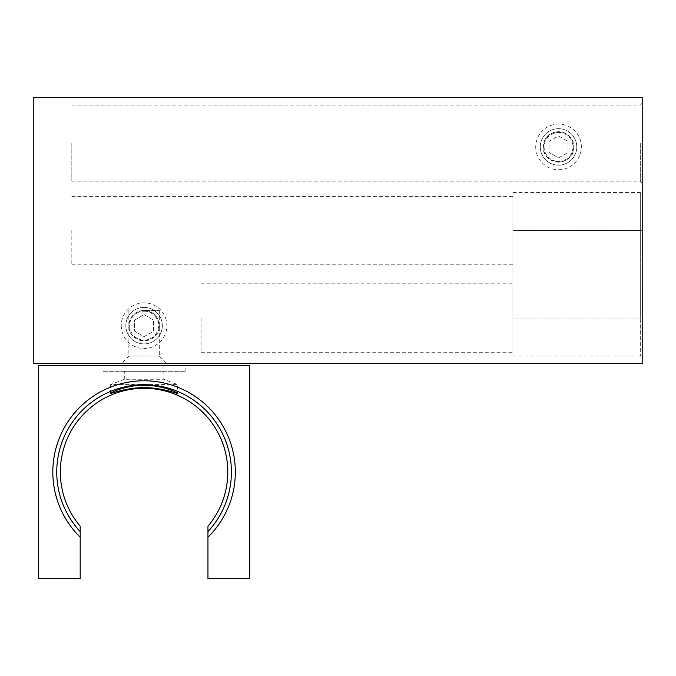 <?xml version="1.0" encoding="UTF-8"?>
<svg xmlns="http://www.w3.org/2000/svg" width="676" height="676" viewBox="0 0 676 676"><rect width="100%" height="100%" fill="white"/><g stroke="black" fill="none" stroke-linecap="round" stroke-linejoin="round"><path stroke-width="0.51" stroke-dasharray="3.38 2.54" d="M642.2 143.126L642.2 103.191L642.2 143.126M640.299 143.126L640.299 181.151L640.299 143.126M159.282 310.436L159.282 325.646C158.319 316.469 153.249 311.399 144.072 310.436L159.282 310.436L144.072 310.436C134.896 311.399 129.826 316.469 128.862 325.646C128.001 332.829 133.071 337.899 144.072 340.856C155.074 337.899 160.144 332.829 159.282 325.646A15.21 15.21 0 0 1 144.072 340.856A15.21 15.21 0 0 1 128.862 325.646L128.862 356.066L144.072 356.066L128.862 356.066L121.257 363.671L144.072 363.671L121.257 363.671M121.257 325.646A22.815 22.815 0 0 0 144.072 348.461A22.815 22.815 0 0 0 166.887 325.646A22.815 22.815 0 0 0 144.072 302.831A22.815 22.815 0 0 0 121.257 325.646M535.73 146.929A22.815 22.815 0 0 0 558.545 169.744A22.815 22.815 0 0 0 581.36 146.929A22.815 22.815 0 0 0 558.545 124.114A22.815 22.815 0 0 0 535.73 146.929M573.755 146.929A15.21 15.21 0 0 1 558.545 162.139A15.21 15.21 0 0 1 543.335 146.929L543.817 143.126C546.74 128.237 570.35 128.254 573.273 143.126L573.755 146.929C574.803 166.541 542.296 166.516 543.335 146.929A15.21 15.21 0 0 1 558.545 131.719A15.21 15.21 0 0 1 573.755 146.929M128.862 310.436L128.862 325.646A15.21 15.21 0 0 1 144.072 310.436A15.21 15.21 0 0 1 159.282 325.646L159.282 356.066L144.072 356.066L159.282 356.066L166.887 363.671L144.072 363.671L166.887 363.671M512.915 318.041L512.915 192.559L512.915 356.066L512.915 283.819L512.915 318.041L640.299 318.041L640.299 192.559L640.299 356.066L640.299 318.041L642.2 318.041L642.2 357.967L642.2 230.584L642.2 318.041L512.915 318.041M201.11 318.041L201.11 352.264L201.11 318.041M71.825 230.584L71.825 264.806L71.825 230.584M71.825 143.126L71.825 181.151L71.825 143.126M642.2 230.584L642.2 190.649L642.2 230.584L640.299 230.584L642.2 230.584M642.2 363.671L642.2 97.496L33.8 97.496L33.8 363.671L642.2 363.671M512.915 230.584L512.915 196.361L512.915 230.584L640.299 230.584L512.915 230.584M207.954 526.182L207.954 531.513A87.28 87.28 0 0 0 144.072 384.754A87.28 87.28 0 0 0 80.191 531.513L80.191 578.504L38.363 578.504L38.363 365.572L249.782 365.572L249.782 578.504L207.954 578.504L207.954 531.513M163.845 371.276L163.845 379.261L177.534 384.585L110.611 384.585L124.299 379.261L163.845 379.261L124.299 379.261L124.299 371.276L163.845 371.276L124.299 371.276M110.611 393.322L110.611 384.585L177.534 384.585L177.534 393.322M103.005 371.276L185.139 371.276L103.005 371.276L103.005 365.572L185.139 365.572L103.005 365.572M185.139 371.276L185.139 365.572M80.191 531.513L80.191 526.182M144.072 311.197A14.45 14.45 0 0 1 158.522 325.646A14.45 14.45 0 0 1 144.072 340.096A14.45 14.45 0 0 1 129.623 325.646A14.45 14.45 0 0 1 144.072 311.197M144.072 343.898A18.252 18.252 0 0 0 162.325 325.646A18.252 18.252 0 0 0 144.072 307.394A18.252 18.252 0 0 0 125.82 325.646A18.252 18.252 0 0 0 144.072 343.898A18.252 18.252 0 0 0 162.325 325.646A18.252 18.252 0 0 0 144.072 307.394A18.252 18.252 0 0 0 125.82 325.646A18.252 18.252 0 0 0 144.072 343.898M134.566 320.154L144.072 314.661L153.579 320.154L153.579 331.13L144.072 336.623L134.566 331.13L134.566 320.154L144.072 314.661L153.579 320.154L153.579 331.13L144.072 336.623L134.566 331.13L134.566 320.154M558.545 132.479A14.45 14.45 0 0 1 572.995 146.929A14.45 14.45 0 0 1 558.545 161.37A14.45 14.45 0 0 1 544.096 146.929A14.45 14.45 0 0 1 558.545 132.479M558.545 165.172A18.252 18.252 0 0 0 576.797 146.929A18.252 18.252 0 0 0 558.545 128.677A18.252 18.252 0 0 0 540.293 146.929A18.252 18.252 0 0 0 558.545 165.172A18.252 18.252 0 0 0 576.797 146.929A18.252 18.252 0 0 0 558.545 128.677A18.252 18.252 0 0 0 540.293 146.929A18.252 18.252 0 0 0 558.545 165.172M549.039 141.436L558.545 135.944L568.051 141.436L568.051 152.413L558.545 157.905L549.039 152.413L549.039 141.436L558.545 135.944L568.051 141.436L568.051 152.413L558.545 157.905L549.039 152.413L549.039 141.436M71.825 181.151L640.299 181.151L642.2 183.052M201.11 352.264L512.915 352.264M71.825 264.806L512.915 264.806M71.825 105.101L640.299 105.101L642.2 103.191M512.915 192.559L640.299 192.559L642.2 190.649M512.915 356.066L640.299 356.066L642.2 357.967M71.825 196.361L512.915 196.361M201.11 283.819L512.915 283.819"/><path stroke-width="1.01" d="M642.2 363.671L642.2 97.496L33.8 97.496L33.8 363.671L642.2 363.671M144.072 388.303A83.739 83.739 0 0 1 207.954 526.182L207.954 531.573A87.322 87.322 0 0 0 205.09 409.571A87.322 87.322 0 0 0 83.055 409.571A87.322 87.322 0 0 0 80.191 531.573L80.191 526.182A83.739 83.739 0 0 1 144.072 388.303M177.534 393.322C177.864 394.125 162.063 387.433 144.089 387.678C126.032 387.433 110.272 394.133 110.611 393.322C110.34 392.705 125.897 385.092 144.072 385.337C162.248 385.092 177.839 392.722 177.534 393.322M207.954 537.209L207.954 578.504L249.782 578.504L249.782 365.572L38.363 365.572L38.363 578.504L80.191 578.504L80.191 537.209A91.26 91.26 0 0 1 79.329 407.721A91.26 91.26 0 0 1 208.816 407.721A91.26 91.26 0 0 1 207.954 537.209L207.954 531.573M80.191 531.573L80.191 537.209"/></g></svg>
